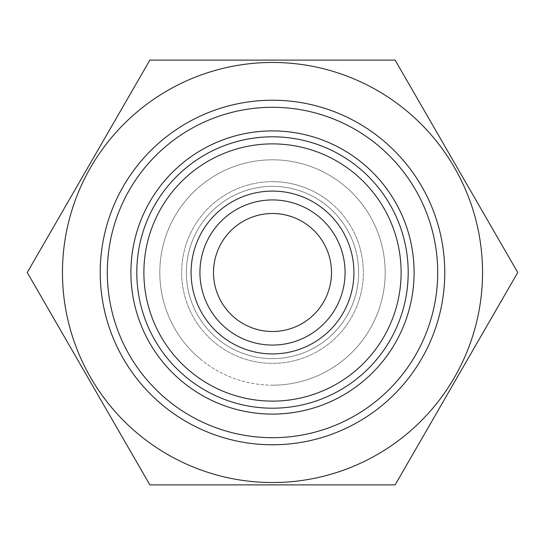 <?xml version="1.0" encoding="UTF-8"?>
<svg xmlns="http://www.w3.org/2000/svg" width="545" height="545" viewBox="0 0 545 545"><rect width="100%" height="100%" fill="white"/><g stroke="black" fill="none" stroke-linecap="round" stroke-linejoin="round"><path stroke-width="0.41" stroke-dasharray="2.73 2.04" d="M272.5 186.363A86.137 86.137 0 0 1 358.637 272.5A86.137 86.137 0 0 1 272.5 358.637A86.137 86.137 0 0 1 186.363 272.5A86.137 86.137 0 0 1 272.5 186.363A86.137 86.137 0 0 1 358.637 272.5A86.137 86.137 0 0 1 272.5 358.637A86.137 86.137 0 0 1 186.363 272.5A86.137 86.137 0 0 1 272.5 186.363M272.5 385.186A112.686 112.686 0 0 0 385.186 272.5A112.686 112.686 0 0 0 272.5 159.814A112.686 112.686 0 0 0 159.814 272.5A112.686 112.686 0 0 0 272.5 385.186M272.5 181.642A90.858 90.858 0 0 1 363.358 272.5A90.858 90.858 0 0 1 272.5 363.358A90.858 90.858 0 0 1 181.642 272.5A90.858 90.858 0 0 1 272.5 181.642M272.5 136.802A135.698 135.698 0 0 1 408.198 272.5A135.698 135.698 0 0 1 272.5 408.198A135.698 135.698 0 0 1 136.802 272.5A135.698 135.698 0 0 1 272.5 136.802M272.5 444.774A172.274 172.274 0 0 0 444.774 272.5A172.274 172.274 0 0 0 272.5 100.226A172.274 172.274 0 0 0 100.226 272.5A172.274 172.274 0 0 0 272.5 444.774A172.274 172.274 0 0 0 444.774 272.5A172.274 172.274 0 0 0 272.5 100.226A172.274 172.274 0 0 0 100.226 272.5A172.274 172.274 0 0 0 272.5 444.774A172.274 172.274 0 0 0 444.774 272.5A172.274 172.274 0 0 0 272.5 100.226A172.274 172.274 0 0 0 100.226 272.5A172.274 172.274 0 0 0 272.5 444.774M272.5 107.304A165.196 165.196 0 0 1 437.696 272.5A165.196 165.196 0 0 1 272.5 437.696A165.196 165.196 0 0 0 437.696 272.5A165.196 165.196 0 0 0 272.5 107.304A165.196 165.196 0 0 1 437.696 272.5A165.196 165.196 0 0 1 272.5 437.696A165.196 165.196 0 0 0 437.696 272.5A165.196 165.196 0 0 0 272.5 107.304A165.196 165.196 0 0 1 437.696 272.5A165.196 165.196 0 0 1 272.5 437.696A165.196 165.196 0 0 1 107.304 272.5A165.196 165.196 0 0 1 272.5 107.304A165.196 165.196 0 0 0 107.304 272.5A165.196 165.196 0 0 0 272.5 437.696A165.196 165.196 0 0 1 107.304 272.5A165.196 165.196 0 0 1 272.5 107.304A165.196 165.196 0 0 0 107.304 272.5A165.196 165.196 0 0 0 272.5 437.696A165.196 165.196 0 0 1 107.304 272.5A165.196 165.196 0 0 1 272.5 107.304M272.5 62.464A210.036 210.036 0 0 0 62.464 272.5A210.036 210.036 0 0 0 272.5 482.536A210.036 210.036 0 0 0 482.536 272.5A210.036 210.036 0 0 0 272.5 62.464A210.036 210.036 0 0 0 62.464 272.5A210.036 210.036 0 0 0 272.5 482.536A210.036 210.036 0 0 0 482.536 272.5A210.036 210.036 0 0 0 272.5 62.464A210.036 210.036 0 0 0 62.464 272.5A210.036 210.036 0 0 0 272.5 482.536A210.036 210.036 0 0 0 482.536 272.5A210.036 210.036 0 0 0 272.5 62.464M149.875 484.893L272.5 484.893L149.875 484.893L27.25 272.5L149.875 484.893L395.125 484.893L517.75 272.5L395.125 60.107L149.875 60.107L27.25 272.5L149.875 60.107L272.5 60.107L149.875 60.107L27.25 272.5L149.875 484.893M327.327 206.065A86.137 86.137 0 0 0 206.065 217.673A86.137 86.137 0 0 0 217.673 338.935A86.137 86.137 0 0 0 338.935 327.327A86.137 86.137 0 0 0 327.327 206.065A86.137 86.137 0 0 0 206.065 217.673A86.137 86.137 0 0 0 217.673 338.935A86.137 86.137 0 0 0 338.935 327.327A86.137 86.137 0 0 0 327.327 206.065M200.771 359.407A112.686 112.686 0 0 1 185.593 200.771A112.686 112.686 0 0 1 344.229 185.593A112.686 112.686 0 0 1 359.407 344.229A112.686 112.686 0 0 1 200.771 359.407M330.331 202.427A90.858 90.858 0 0 0 202.427 214.669A90.858 90.858 0 0 0 214.669 342.573A90.858 90.858 0 0 0 342.573 330.331A90.858 90.858 0 0 0 330.331 202.427M358.876 167.846A135.698 135.698 0 0 0 167.846 186.124A135.698 135.698 0 0 0 186.124 377.154A135.698 135.698 0 0 0 377.154 358.876A135.698 135.698 0 0 0 358.876 167.846A135.698 135.698 0 0 0 167.846 186.124A135.698 135.698 0 0 0 186.124 377.154A135.698 135.698 0 0 0 377.154 358.876A135.698 135.698 0 0 0 358.876 167.846M354.373 173.31A128.613 128.613 0 0 0 173.31 190.627A128.613 128.613 0 0 0 190.627 371.69A128.613 128.613 0 0 0 371.69 354.373A128.613 128.613 0 0 0 354.373 173.31M226.304 328.465A72.567 72.567 0 0 0 345.067 272.5A72.567 72.567 0 0 0 241.564 206.855A72.567 72.567 0 0 0 272.5 345.067A72.567 72.567 0 0 0 345.067 272.5A72.567 72.567 0 0 0 272.5 199.933A72.567 72.567 0 0 0 199.933 272.5A72.567 72.567 0 0 0 272.5 345.067A72.567 72.567 0 0 0 345.067 272.5A72.567 72.567 0 0 0 272.5 199.933A72.567 72.567 0 0 0 226.304 328.465M220.677 335.291A81.416 81.416 0 0 0 335.291 324.323A81.416 81.416 0 0 0 324.323 209.709A81.416 81.416 0 0 0 209.709 220.677A81.416 81.416 0 0 0 220.677 335.291M213.504 272.5A58.996 58.996 0 0 0 272.5 331.496A58.996 58.996 0 0 0 331.496 272.5A58.996 58.996 0 0 0 272.5 213.504A58.996 58.996 0 0 0 213.504 272.5M272.5 130.902A141.598 141.598 0 0 1 414.098 272.5A141.598 141.598 0 0 1 272.5 414.098A141.598 141.598 0 0 1 130.902 272.5A141.598 141.598 0 0 1 272.5 130.902M395.125 484.893L272.5 484.893L395.125 484.893L517.75 272.5L395.125 484.893M395.125 60.107L517.75 272.5L395.125 60.107L272.5 60.107L395.125 60.107"/><path stroke-width="0.82" d="M272.5 136.802A135.698 135.698 0 0 1 408.198 272.5A135.698 135.698 0 0 1 272.5 408.198A135.698 135.698 0 0 1 136.802 272.5A135.698 135.698 0 0 1 272.5 136.802M272.5 143.887A128.613 128.613 0 0 1 401.113 272.5A128.613 128.613 0 0 1 272.5 401.113A128.613 128.613 0 0 1 143.887 272.5A128.613 128.613 0 0 1 272.5 143.887M272.5 345.067A72.567 72.567 0 0 1 199.933 272.5A72.567 72.567 0 0 1 272.5 199.933A72.567 72.567 0 0 1 345.067 272.5A72.567 72.567 0 0 1 272.5 345.067M272.5 353.916A81.416 81.416 0 0 1 191.084 272.5A81.416 81.416 0 0 1 272.5 191.084A81.416 81.416 0 0 1 353.916 272.5A81.416 81.416 0 0 1 272.5 353.916M272.5 444.774A172.274 172.274 0 0 0 444.774 272.5A172.274 172.274 0 0 0 272.5 100.226A172.274 172.274 0 0 0 100.226 272.5A172.274 172.274 0 0 0 272.5 444.774M272.5 62.464A210.036 210.036 0 0 0 62.464 272.5A210.036 210.036 0 0 0 272.5 482.536A210.036 210.036 0 0 0 482.536 272.5A210.036 210.036 0 0 0 272.5 62.464M149.875 60.107L395.125 60.107L517.75 272.5L395.125 484.893L149.875 484.893L27.25 272.5L149.875 60.107M213.504 272.5A58.996 58.996 0 0 0 272.5 331.496A58.996 58.996 0 0 0 331.496 272.5A58.996 58.996 0 0 0 272.5 213.504A58.996 58.996 0 0 0 213.504 272.5M272.5 130.902A141.598 141.598 0 0 1 414.098 272.5A141.598 141.598 0 0 1 272.5 414.098A141.598 141.598 0 0 1 130.902 272.5A141.598 141.598 0 0 1 272.5 130.902M272.5 107.304A165.196 165.196 0 0 1 437.696 272.5A165.196 165.196 0 0 1 272.5 437.696A165.196 165.196 0 0 1 107.304 272.5A165.196 165.196 0 0 1 272.5 107.304"/></g></svg>
